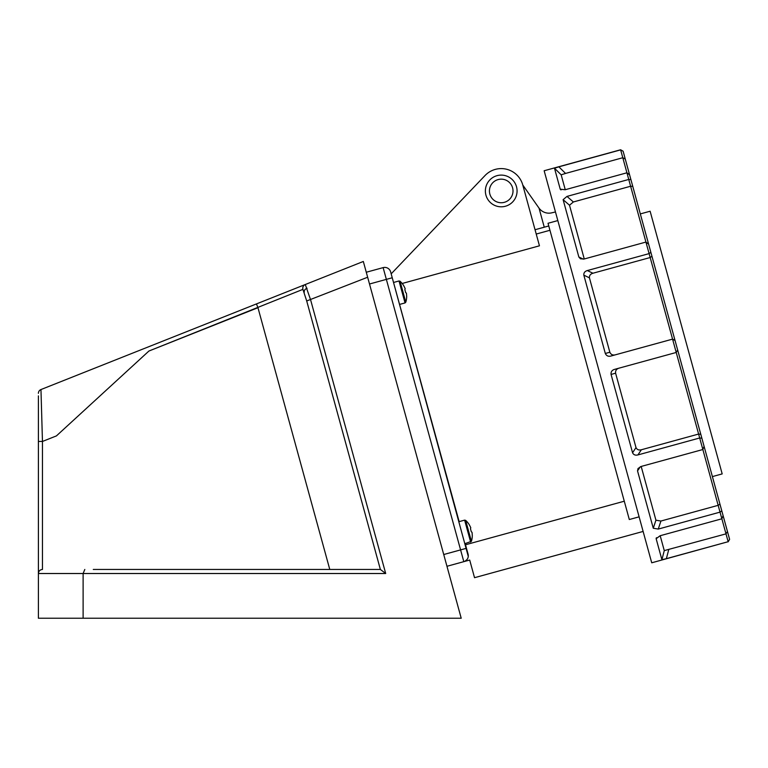 <?xml version="1.0" encoding="UTF-8"?>
<svg xmlns="http://www.w3.org/2000/svg" width="768" height="768" viewBox="0 0 768 768"><rect width="100%" height="100%" fill="white"/><g stroke="black" fill="none" stroke-linecap="round" stroke-linejoin="round"><path stroke-width="1.15" d="M40.963 390.518L40.963 389.549L256.464 303.917L84.067 372.422M42.624 441.389L56.419 435.907L148.934 351.024L257.962 307.699L256.464 303.917L363.322 261.466L367.651 277.238L306.71 300.97L302.918 289.363L148.934 351.024L56.419 435.907L42.461 441.446L38.4 441.446L38.4 395.885M93.283 569.453L380.371 569.453L385.699 573.514L83.117 573.514L83.117 618.23L38.4 618.23L38.4 441.389M83.117 618.23L461.213 618.23L364.934 267.341L366.278 272.246L383.136 267.619A6.096 6.096 0 0 1 390.634 271.882L468.269 556.406A6.096 6.096 0 0 0 468.086 554.17L465.178 543.581L471.408 541.344A20.323 20.323 0 0 0 472.301 535.354L472.243 535.344A20.275 20.275 0 0 0 472.003 532.282L471.235 531.677A19.939 17.837 -105.3 0 0 470.438 528.778L470.784 527.856A20.275 20.275 0 0 0 469.43 525.101L469.478 525.062A20.323 20.323 0 0 0 465.658 520.368L471.408 541.344M306.71 300.97L380.371 569.453L304.685 569.453M284.362 569.453L113.616 569.453M302.918 289.363A4.061 4.013 68.3 0 1 305.29 284.515L310.627 299.894L385.699 573.514M42.317 436.426L42.192 432.115M41.866 420.864L41.77 417.504M41.77 417.418L41.654 413.261M40.963 389.549A4.061 4.061 0 0 0 38.4 393.331A4.061 4.061 0 0 1 40.963 389.549L42.461 441.446L42.461 569.453C40.013 569.702 38.659 571.066 38.4 573.514C38.659 571.066 40.013 569.702 42.461 569.453M307.094 288.259A4.061 3.024 164.7 0 0 304.291 292.157M38.4 573.514L83.117 573.514L84.806 569.453M549.955 230.275L536.227 234.048L535.046 229.728L544.262 227.203L539.04 208.147A12.192 12.192 0 0 0 551.674 212.851L555.466 211.958M539.04 208.147L522.787 185.04A22.358 22.358 0 0 0 485.05 175.517L391.171 273.85L459.149 521.626L464.63 520.128L470.65 542.083M391.171 273.85L390.634 271.882A6.096 6.096 0 0 0 383.136 267.619L386.362 279.379L369.504 284.006M624.288 501.206L465.504 544.771M639.11 516.835L629.309 519.523L548.026 223.267L557.827 220.579M643.123 531.437L474.538 577.69L469.699 560.045L446.957 566.285M466.963 559.584A6.096 6.096 0 0 0 466.973 559.574L465.043 561.178M468.278 555.302L468.086 554.17A6.096 6.096 0 0 1 463.814 561.658L386.362 279.379L392.246 277.766M467.616 558.576A6.096 6.096 0 0 0 468.269 556.406M402.173 283.478L539.453 245.808L522.787 185.04M463.21 198.384L485.05 175.517M548.765 225.965L544.262 227.203M641.184 466.445L655.93 520.195L660.922 521.04L718.166 505.334L719.942 504.134L723.101 515.626L630.902 179.587L719.942 504.134M640.32 466.733L637.536 470.909L638.006 468.547L641.088 466.474L702.854 449.52L704.083 446.333M660.922 521.04L658.262 529.075L653.27 528.24L637.536 470.909M653.27 528.24L655.93 520.195M660.192 535.718L664.272 550.608L725.99 533.866L727.43 531.427L729.6 539.328L728.15 541.709L721.862 518.794L723.101 515.626L721.238 508.838L727.43 531.427L721.238 508.838M656.486 537.696L656.17 538.234M668.746 549.571L666.374 558.662L661.901 559.709L656.15 538.723L660.086 535.747L721.862 518.794L720.029 512.131L721.805 510.922M661.901 559.709L664.272 550.608M565.546 173.434L561.168 174.816L554.486 168.211L558.874 166.829L565.546 173.434L622.79 157.728L620.611 149.77L544.157 170.746L651.725 562.8L728.15 541.709L666.374 558.662M561.168 174.816L565.258 189.715M631.469 181.68L625.277 159.091L631.469 181.68L629.606 174.883L626.928 172.79L565.152 189.744L560.246 189.197L554.486 168.211M560.515 189.6L561.062 189.898M573.37 201.965L569.51 205.229L563.117 199.67L566.986 196.406L573.37 201.965L630.614 186.25L622.79 157.728L625.277 159.091L623.107 151.19L625.277 159.091L622.79 157.728M569.51 205.229L584.266 258.989M648.614 244.176L645.936 242.064L584.16 259.008L580.454 258.797L578.851 257.011L563.117 199.67M578.851 257.011L583.373 259.181M589.43 277.843L583.834 275.155C583.632 272.87 584.803 271.334 587.328 270.557L592.925 273.235C590.41 274.013 589.248 275.539 589.43 277.843L609.85 352.243C610.915 354.576 612.739 355.44 615.322 354.835L672.566 339.13L630.614 186.25L632.765 186.384M592.925 273.235L650.179 257.53L651.926 256.243M615.322 354.835L610.79 356.074C608.227 356.688 606.403 355.814 605.318 353.472L583.834 275.155M605.318 353.472L609.85 352.243M618.979 368.17C616.464 368.957 615.331 370.627 615.6 373.19L636.01 447.59C637.008 449.654 638.794 450.384 641.366 449.76L637.92 454.925C635.357 455.549 633.571 454.829 632.563 452.755L611.069 374.438C610.8 371.885 611.923 370.205 614.448 369.408L676.224 352.464L677.645 349.958L676.224 352.464L672.566 339.13L610.79 356.074M587.328 270.557L649.104 253.613L650.851 252.326M566.986 196.406L628.752 179.462L630.902 179.587L629.606 174.883M558.874 166.829L620.64 149.875L623.117 151.248M635.318 349.344L672.566 339.13L675.062 340.55L672.566 339.13M662.227 559.69L663.264 559.469M658.262 529.075L720.029 512.131L699.686 437.981L701.846 438.192M637.92 454.925L699.686 437.981L698.611 434.054L700.771 434.266M641.366 449.76L698.611 434.054L676.224 352.464M632.563 452.755L636.01 447.59M615.6 373.19L611.069 374.438M674.256 339.418L675.062 340.55M640.32 213.917L650.122 211.229L722.189 473.904L712.387 476.592M513.974 200.381A15.859 15.859 0 0 1 491.798 203.702A15.859 15.859 0 0 1 488.477 181.526A15.859 15.859 0 0 1 510.643 178.205A15.859 15.859 0 0 1 513.974 200.381M402.922 291.696L405.792 302.189A20.323 20.323 0 0 0 406.685 296.198L406.627 296.189A20.275 20.275 0 0 0 406.387 293.126L405.619 292.522A19.939 17.837 -105.3 0 0 404.822 289.622L405.168 288.701A20.275 20.275 0 0 0 403.814 285.946L403.853 285.907A20.323 20.323 0 0 0 400.042 281.213L402.922 291.696M329.779 569.453L257.962 307.699M443.731 554.525L466.464 548.285M491.741 183.946A11.789 11.789 0 0 0 499.891 202.666A11.789 11.789 0 0 0 512.035 186.25A11.789 11.789 0 0 0 491.741 183.946M393.533 282.47L399.014 280.973L405.034 302.928L405.792 302.189M620.611 149.77L623.107 151.19M728.179 541.824L729.6 539.328M399.562 304.426L405.034 302.928M399.014 280.973L400.042 281.213M464.63 520.128L465.658 520.368"/></g></svg>

